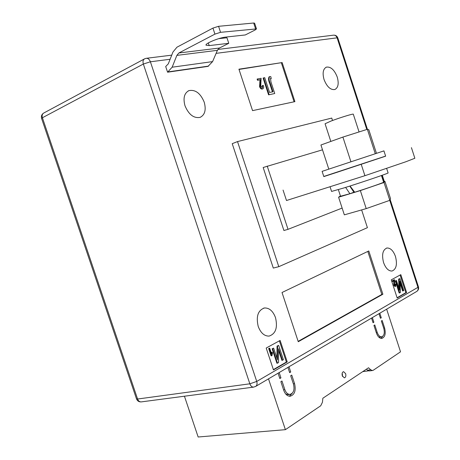 <?xml version="1.0" encoding="UTF-8"?>
<svg xmlns="http://www.w3.org/2000/svg" width="460" height="460" viewBox="0 0 460 460"><rect width="100%" height="100%" fill="white"/><g stroke="black" fill="none" stroke-linecap="round" stroke-linejoin="round"><path stroke-width="0.69" d="M342.303 375.849C341.786 373.531 342.211 372.14 343.591 371.674L345.644 373.669C346.167 375.981 345.736 377.372 344.35 377.844L342.303 375.849M342.602 376.55L342.142 373.388M184.437 396.215L198.151 437L285.39 429.669L320.718 405.777L322.443 402.253L322.857 398.233L368.541 367.764L370.702 369.794L372.45 370.524L373.313 370.219L400.528 351.82L386.641 309.183M384.6 327.963C385.963 333.724 385.026 337.209 381.8 338.416C379.534 338.41 377.74 336.611 376.418 333.028L373.94 325.45L374.773 324.944L377.246 332.511C378.304 335.386 379.741 336.823 381.558 336.823C384.134 335.857 384.882 333.069 383.795 328.463L381.351 320.971L382.162 320.482L384.6 327.963L383.68 328.118M284.855 389.683C286.011 392.777 287.701 394.346 289.926 394.404C293.543 393.277 294.739 389.913 293.52 384.324L290.68 375.739L291.749 375.09L294.584 383.663C296.113 390.655 294.618 394.853 290.093 396.261C287.316 396.192 285.2 394.226 283.757 390.362L280.87 381.662L281.974 380.995L284.855 389.683L283.584 389.844M279.668 378.039L280.939 377.867L279.835 378.528L278.07 373.204M268.508 378.844L285.39 429.669M380.368 317.952L381.282 317.791L379.793 313.22M381.282 317.791L380.472 318.274L378.977 313.697M372.939 322.385L373.882 322.218L372.376 317.596M373.882 322.218L373.048 322.719L371.536 318.09M289.501 372.18L290.726 372.002L288.995 366.764M290.726 372.002L289.65 372.646L287.914 367.402M280.939 377.867L279.174 372.554M368.558 370.852L362.762 371.617M342.504 374.302L342.056 374.365M369.478 370.921L367.54 370.214L366.424 369.173M382.57 336.45L380.949 338.37M379.856 337.099L378.735 337.059M285.786 394.088L288.276 394.599M289.3 396.227L292.157 393.369M337.249 77.073C334.397 69.828 330.774 66.516 326.387 67.131C323.07 68.931 322.293 73.077 324.053 79.563C326.922 86.779 330.522 90.097 334.84 89.522C338.221 87.728 339.02 83.576 337.249 77.073M204.217 102.166C200.48 93.242 195.373 89.401 188.91 90.632C184.247 93.127 182.948 98.175 185 105.788C188.755 114.638 193.798 118.496 200.129 117.369C204.936 114.908 206.298 109.837 204.217 102.166M275.505 317.624C272.993 311.012 269.301 307.797 264.437 307.976C257.997 310.264 255.921 316.417 258.209 326.439C260.716 332.965 264.345 336.185 269.094 336.093C275.695 333.834 277.834 327.675 275.505 317.624M395.473 256.484C393.329 250.689 390.471 247.865 386.917 248.009C382.726 249.786 381.604 254.633 383.559 262.556C385.71 268.318 388.533 271.141 392.035 271.032C396.296 269.261 397.446 264.408 395.473 256.484M385.612 156.089L323.777 176.462M411.43 147.654L414.851 158.263L405.852 161.759L364.912 175.697L286.494 200.508L283.061 190.072M273.298 268.065L232.219 143.675L237.515 141.576L278.794 266.679L273.298 268.065M406.623 292.525L400.815 274.643L391.276 279.841L397.181 298.011L406.623 292.525L405.835 292.681L400.102 275.028M273.476 369.926L287.23 361.934L280.117 340.44L266.208 348.024L273.476 369.926M368.788 250.959L282.014 292.508L298.264 341.728L382.881 294.227L368.788 250.959M282.141 62.566L238.93 69.19L252.557 110.63L294.906 101.631L282.141 62.566L239.005 69.425M208.311 42.929L209.191 45.597L206.028 45.183C204.878 43.527 219.127 37.657 225.768 37.082L245.272 34.96L255.173 29.957L256.479 28.905L220.553 32.321L214.929 34.115L212.945 28.094L176.956 47.202L172.96 52.026L168.297 63.854L165.698 66.528L167.578 72.197L207.995 66.389L212.583 61.611L217.396 50.33L219.414 48.035L228.775 43.303L226.947 37.76L218.69 38.663M361.249 164.415L364.912 175.697M322.506 149.822L263.172 167.503L283.912 230.506L288.023 229.333L267.208 166.06M342.131 208.081L288.023 229.333M361.635 209.915L367.408 227.671L278.794 266.679M332.534 120.491L331.746 118.07L237.515 141.576M397.101 297.758L405.835 292.681M395.456 285.712L395.554 284.176L395.91 284.073L395.646 286.35L394.283 285.108L394.323 280.698L392.547 281.497L392.317 280.79L394.024 279.852L394.553 279.743L394.622 284.935L395.272 285.752M395.082 285.671L395.025 284.286L395.91 284.073M394.967 286.522L393.76 285.217L393.806 280.985M403.127 290.904L399.999 281.267L400.424 292.462L399.7 292.876L395.79 280.841L396.451 280.473L399.602 290.18L399.176 278.973L399.895 278.576L403.776 290.53L402.603 291.007L400.073 283.216M399.7 292.876L399.171 292.98L395.261 280.951L396.451 280.473M398.998 288.334L398.653 279.082L399.895 278.576M273.372 369.616L286.385 362.06L287.23 361.934M286.385 362.06L279.364 340.848M272.211 352.245L272.492 353.096L271.981 355.62L271.101 355.885L268.657 348.519L269.709 348.157L271.618 353.918L272.211 352.245L271.647 352.337L271.325 353.033M282.474 360.289L278.633 348.703L278.53 362.555L277.478 363.164L272.671 348.674L273.637 348.145L277.506 359.818L277.616 345.954L278.656 345.379L283.417 359.749L281.911 360.375L278.622 350.457M277.478 363.164L276.914 363.25L272.113 348.766L273.637 348.145M276.954 358.156L277.052 346.046L278.656 345.379M298.143 341.36L381.817 294.44L367.81 251.43M381.817 294.44L382.881 294.227M294.095 101.804L281.382 62.911M262.666 85.491L263.385 85.502C263.896 87.141 263.724 88.234 262.861 88.78L262.137 89.067C261.015 89.085 260.153 88.239 259.549 86.526L260.049 79.839L257.502 80.276L257.111 79.091L261.102 78.269L260.751 86.198L262.436 87.751L262.666 85.491L262.154 85.721L262.183 87.791M271.233 78.591L270.56 78.493L270.905 81.811L274.741 93.518L268.588 94.84L263.091 78.073L264.718 77.648L269.566 92.448L273.01 91.787L270.204 83.225C268.927 80.419 268.726 78.217 269.612 76.613L270.796 76.613L271.233 78.591L270.342 78.695M272.458 91.891L269.692 83.455C268.416 80.649 268.22 78.441 269.1 76.843L269.612 76.613M399.176 278.973L398.653 279.082M395.79 280.841L395.261 280.951M394.209 282.141L393.685 282.256M394.283 285.108L393.76 285.217M395.554 284.176L395.025 284.286M393.076 281.388L392.846 280.68L392.317 280.79M392.846 280.68L394.553 279.743M277.616 345.954L277.052 346.046M272.671 348.674L272.113 348.766M271.664 355.793L269.221 348.421L268.657 348.519M269.221 348.421L269.709 348.157M274.741 93.518L268.588 94.84M269.1 94.622L263.597 77.843M262.137 89.067L262.648 88.837C261.527 88.86 260.665 88.015 260.061 86.302L260.561 79.609L260.049 79.839M260.561 79.609L257.502 80.276M260.199 81.748L259.687 81.978M260.061 86.302L259.549 86.526M258.008 80.046L257.623 78.861M255.57 28.761L253.69 23.017L218.575 26.306L220.553 32.321M253.69 23.017L254.604 23.178L256.479 28.905M212.945 28.094L218.575 26.306M167.578 72.197L172.155 67.206L176.864 55.378L178.871 52.98L214.929 34.115M209.191 45.597L228.775 43.303M336.823 172.373L323.817 176.594L322.109 171.356L383.928 150.88L385.641 156.176L336.823 172.373M328.785 169.073L320.93 144.998L342.901 137.08L367.367 129.3L368.811 129.743L376.435 153.283M342.901 137.08L350.905 161.702M367.367 129.3L375.262 153.669M386.636 168.406L388.096 172.92C389.39 173 361.284 182.562 343.654 188.019L331.574 191.435L330.038 186.731M330.826 141.433L325.065 123.757L330.953 121.084C339.601 117.766 353.625 113.447 353.303 114.195L359.059 131.939M353.843 192.159L354.505 191.958M345.621 187.404L349.905 193.729L340.509 196.224L338.365 189.635M381.449 175.524L383.6 182.16C384.313 182.39 368.253 188.002 354.717 192.24L350.048 186.001M349.905 193.729L353.895 192.228L349.778 186.087M383.479 181.786L384.928 181.349L384.014 182.488L360.353 190.595L338.583 197.202L340.417 195.925M338.583 197.202L344.339 214.849L366.212 208.61L360.353 190.595M384.928 181.349L390.54 198.668L389.798 200.336L366.212 208.61M384.014 182.488L389.798 200.336M367.54 370.214L370.702 369.794M376.297 332.672L377.246 332.511M293.353 383.824L294.584 383.663M170.108 59.259L150.397 61.789L256.737 381.438L417.939 287.339L389.752 200.353M383.715 181.717L381.685 175.444M366.792 129.478L337.099 37.829L216.102 53.354M255.472 386.532L255.766 386.36C257.059 385.319 257.387 383.674 256.737 381.438L249.843 383.807L143.347 64.038L42.406 117.748L137.58 399.021L249.843 383.807C250.665 385.992 251.902 387.101 253.54 387.124L253.868 387.084M416.553 291.542L416.817 291.387C418.042 290.444 418.416 289.098 417.939 287.339L418.445 286.839C418.928 288.719 418.387 290.237 416.817 291.387L255.766 386.36L253.54 387.124L141.157 401.908C139.524 401.908 138.328 400.947 137.58 399.021L136.511 398.9C137.368 400.976 138.914 401.977 141.157 401.908L141.484 401.867M337.801 37.904C336.984 35.897 335.507 34.994 333.368 35.184C335.098 35.012 336.346 35.897 337.099 37.829L337.801 37.904L367.413 129.312M150.397 61.789C149.425 59.3 148.005 58.144 146.136 58.316L144.676 58.782C143.071 59.708 142.629 61.462 143.347 64.038L150.397 61.789M41.607 118.456L42.406 117.748C41.779 115.483 42.268 113.884 43.872 112.965C41.745 114.218 40.992 116.046 41.607 118.456L136.511 398.9M270.204 83.225L269.692 83.455M219.414 48.035L178.871 52.98M217.396 50.33L176.864 55.378M212.583 61.611L172.155 67.206M208.639 66.073L168.228 71.869M369.282 370.944L372.45 370.524M379.609 337.14L381.558 336.823M287.88 394.651L289.926 394.404M325.967 67.309L326.387 67.131M188.1 91.017L188.91 90.632M263.591 308.154L264.437 307.976M386.486 248.112L386.917 248.009M382.289 175.225L384.33 181.527M390.16 199.525L418.445 286.839M146.487 58.276L171.724 55.154M217.862 49.456L333.368 35.184M144.371 58.949L43.872 112.965M394.904 286.534L395.433 286.425M262.349 89.004L262.861 88.78"/></g></svg>
